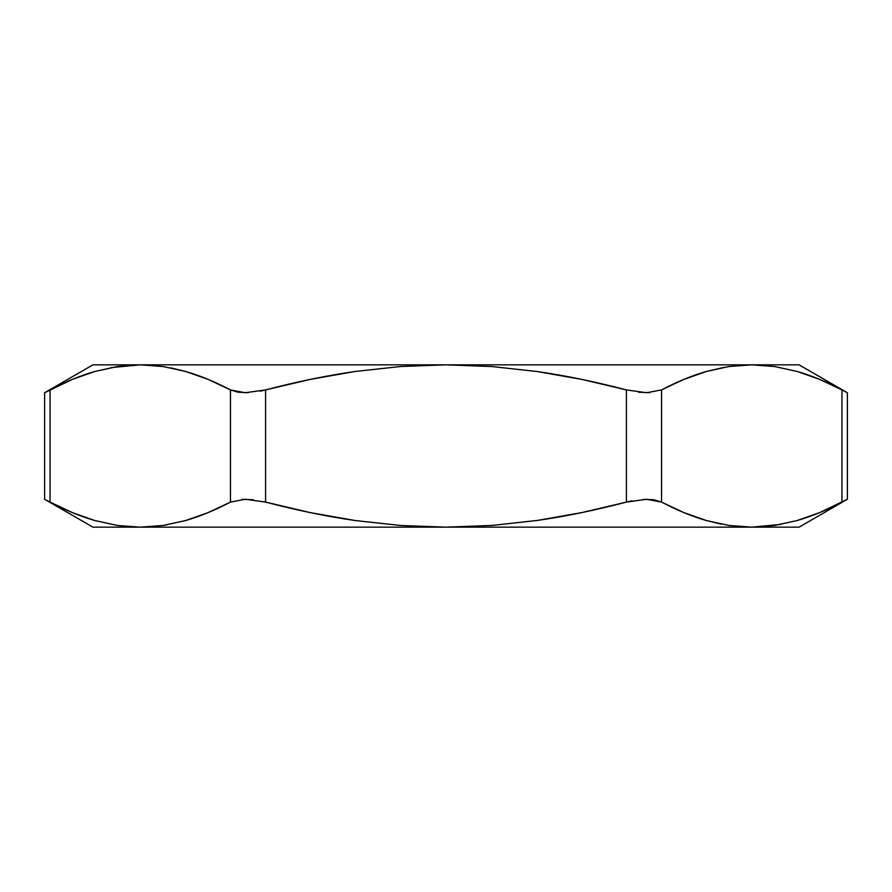<?xml version="1.0" encoding="UTF-8"?>
<svg xmlns="http://www.w3.org/2000/svg" width="892" height="892" viewBox="0 0 892 892"><rect width="100%" height="100%" fill="white"/><g stroke="black" fill="none" stroke-linecap="round" stroke-linejoin="round"><path stroke-width="1.34" d="M170.651 367.838L185.815 371.518C200.064 375.632 214.95 381.765 230.448 389.904L230.448 502.096C214.927 510.246 200.031 516.379 185.77 520.493L163.125 525.455L140.245 527.161L446 527.161L400.452 525.477L355.217 520.538C326.595 516.412 296.724 510.269 265.593 502.096L265.593 389.904C296.724 381.731 326.595 375.588 355.217 371.462L400.452 366.523L446 364.839L491.849 366.545L537.419 371.563C565.84 375.677 595.51 381.787 626.407 389.904L626.407 502.096C595.51 510.213 565.84 516.323 537.419 520.437L491.849 525.455L446 527.161L799.065 527.161L847.4 499.252L819.715 512.577L797.281 520.493L774.635 525.455L751.755 527.161L728.853 525.455L751.755 527.161L799.065 527.161M721.349 524.162L706.185 520.482C691.936 516.368 677.05 510.235 661.552 502.096L661.552 389.904C677.073 381.754 691.969 375.621 706.23 371.507L728.853 366.545L751.755 364.839L799.065 364.839L751.755 364.839L774.669 366.545L797.303 371.507M92.935 364.839L140.245 364.839L163.147 366.545L185.815 371.518L208.237 379.435L230.448 389.904L230.448 502.096L208.193 512.577L185.77 520.493L163.147 525.455L140.245 527.161L92.935 527.161L44.6 499.252L44.6 392.748L72.285 379.423L94.719 371.507L117.365 366.545L140.245 364.839L92.935 364.839L44.6 392.748L44.6 499.252L50.041 502.096L50.041 389.904C65.551 381.754 80.447 375.621 94.719 371.507L117.365 366.545L140.245 364.839L163.147 366.545L140.245 364.839L751.755 364.839L446 364.839L491.849 366.545L537.419 371.563L582.231 379.49L626.407 389.904L626.407 502.096L582.231 512.51L537.419 520.437L491.849 525.455L446 527.161L400.452 525.477L355.217 520.538L310.271 512.621L265.593 502.096L265.593 389.904L310.271 379.379L355.217 371.462L400.452 366.523L446 364.839L140.245 364.839L111.065 367.604M92.935 527.161L140.245 527.161L117.331 525.455L94.663 520.482C80.414 516.368 65.54 510.235 50.041 502.096L50.041 389.904L44.6 392.748M72.252 379.435L94.663 371.518C80.414 375.632 65.54 381.765 50.041 389.904L65.729 382.255M819.748 512.565L797.337 520.482C811.586 516.368 826.46 510.235 841.959 502.096C826.449 510.246 811.553 516.379 797.281 520.493L774.635 525.455L751.755 527.161L728.853 525.455L706.185 520.482L683.763 512.565L661.552 502.096L653.881 499.765L643.478 499.342M774.669 366.545L797.337 371.518C811.586 375.632 826.46 381.765 841.959 389.904L841.959 502.096L847.4 499.252L847.4 392.748L841.959 389.904L841.959 502.096L826.271 509.745M140.245 527.161L751.755 527.161L780.935 524.396M253.451 499.765L242.234 499.342M631.904 500.825L626.407 502.096L646.733 499.252L661.552 502.096L661.552 389.904L683.807 379.423L706.23 371.507L724.806 367.203M728.875 525.455L751.755 527.161M163.147 525.455L167.194 524.797M65.796 509.778L72.285 512.577M117.331 525.455L94.663 520.482L72.252 512.565L50.041 502.096M163.125 366.545L140.245 364.839M728.853 366.545L751.755 364.839M826.048 382.155L819.715 379.423M797.337 371.518L819.748 379.435L841.959 389.904M638.549 392.235L649.766 392.658M260.096 391.175L265.593 389.904L245.267 392.748L230.448 389.904L238.119 392.235L248.522 392.658M230.448 502.096L245.333 499.252L265.593 502.096M661.552 389.904L646.667 392.748L626.407 389.904M799.065 364.839L845.772 391.811"/></g></svg>
